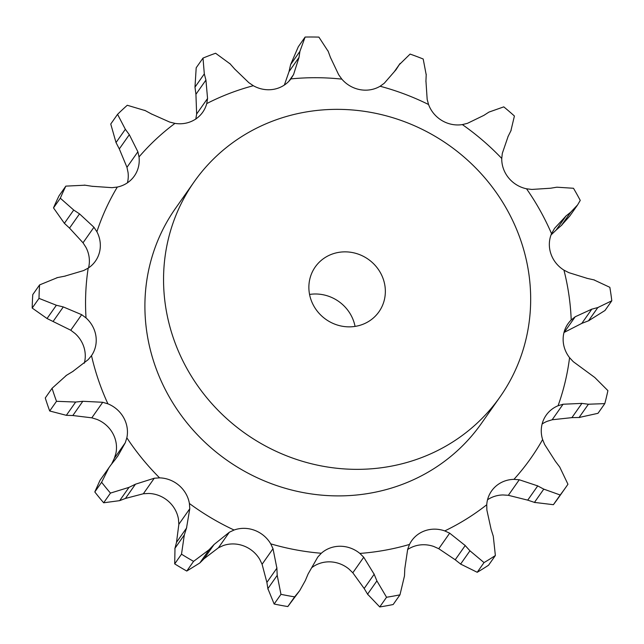 <?xml version="1.0" encoding="UTF-8"?>
<svg xmlns="http://www.w3.org/2000/svg" width="644" height="644" viewBox="0 0 644 644"><rect width="100%" height="100%" fill="white"/><g stroke="black" fill="none" stroke-linecap="round" stroke-linejoin="round"><path stroke-width="0.97" d="M561.431 225.416L569.811 216.006L577.596 204.921L570.761 212.142L561.431 225.416M508.164 136.287L502.32 153.328L501.748 158.464A29.946 28.264 35.1 0 0 508.599 177.873A29.946 28.264 35.1 0 0 526.534 188.789L531.847 189.441L550.62 188.225L556.859 187.195L573.49 188.273A292.762 276.308 35.1 0 1 580.252 200.405L577.596 204.921M555.522 230.633L561.979 224.933M571.228 211.771L565.585 216.312M551.023 234.963L556.054 230.166L566.06 215.933L554.581 228.33L551.538 233.667A29.946 28.264 35.1 0 0 550.902 253.817A29.946 28.264 35.1 0 0 563.951 270.142L568.781 272.629L587.32 278.393M563.991 332.497L581.798 323.401L591.796 309.16L575.197 316.768L571.204 319.979A29.946 28.264 35.1 0 0 568.032 323.707A29.946 28.264 35.1 0 0 563.162 338.14A29.946 28.264 35.1 0 0 569.57 357.67L573.249 361.662L594.798 377.497L607.904 390.626A292.762 276.308 35.1 0 1 604.797 403.627L588.415 404.215L579.085 417.489L597.994 413.311L604.797 403.627M542.119 424.01A29.946 28.264 35.1 0 1 547.126 421.329L552.158 419.767L571.904 417.634L581.902 403.402L563.073 404.231L558.074 405.736A29.946 28.264 35.1 0 0 546.16 415.211A29.946 28.264 35.1 0 0 543.721 419.461A29.946 28.264 35.1 0 0 542.618 439.562L544.655 444.521L555.418 461.346L559.716 467.005L567.952 484.24A292.762 276.308 35.1 0 1 565.939 487.154A292.762 276.308 35.1 0 1 560.2 495.003L543.778 489.126L534.448 502.401L553.389 504.695A292.762 276.308 35.1 0 0 559.129 496.838L565.939 487.154M487.532 499.776A29.946 28.264 35.1 0 1 502.988 494.954L508.349 495.308L527.718 500.147L537.724 485.906L519.265 479.764L513.944 479.361A29.946 28.264 35.1 0 0 495.212 486.8A29.946 28.264 35.1 0 0 491.573 490.978A29.946 28.264 35.1 0 0 486.743 504.759L486.864 510.016L491.122 529.4L493.288 536.259L495.373 555.514L488.563 565.207A292.762 276.308 35.1 0 1 477.212 572.283L460.621 564.072L469.951 550.797L484.022 562.59A292.762 276.308 35.1 0 0 495.373 555.514M407.636 549.549A29.946 28.264 35.1 0 1 413.223 546.643A29.946 28.264 35.1 0 1 433.806 546.498L438.765 548.72L455.211 559.781L465.209 545.549L449.681 533.176L444.763 530.914A29.946 28.264 35.1 0 0 424.179 531.05A29.946 28.264 35.1 0 0 411.653 540.767A29.946 28.264 35.1 0 0 409.487 544.438L407.676 549.292L404.802 568.724L404.488 575.905L399.972 594.831L393.162 604.523A292.762 276.308 35.1 0 1 379.743 606.946L367.579 594.171L376.901 580.896L386.553 597.254A292.762 276.308 35.1 0 0 399.972 594.831M311.696 567.726A29.946 28.264 35.1 0 1 329.269 561.842A29.946 28.264 35.1 0 1 348.911 569.014L352.815 572.79L364.166 588.503L374.164 574.263L363.731 557.245L359.867 553.421A29.946 28.264 35.1 0 0 340.217 546.249A29.946 28.264 35.1 0 0 321.3 553.26L317.782 557.052L308.098 573.989L305.312 580.598L299.75 590.58L287.82 606.559A292.762 276.308 35.1 0 1 274.151 604.016L267.88 588.64L277.21 575.366L280.961 594.323A292.762 276.308 35.1 0 0 294.63 596.867L299.75 590.58M218.421 547.786L223.114 545.613A29.946 28.264 35.1 0 1 243.722 545.927A29.946 28.264 35.1 0 1 259.782 559.443L262.092 564.265L266.882 582.418L276.888 568.185L273.008 548.72L270.738 543.85A29.946 28.264 35.1 0 0 254.67 530.334A29.946 28.264 35.1 0 0 234.07 530.02L229.336 532.242L218.421 547.786L204.084 558.726L199.825 562.969L186.768 571.051A292.762 276.308 35.1 0 1 174.693 563.878L174.999 548.221L184.321 534.947L181.503 554.186A292.762 276.308 35.1 0 0 193.578 561.359L209.155 549.694L214.082 544.486L229.336 532.242M143.354 493.763L148.635 493.457A29.946 28.264 35.1 0 1 168.14 501.056A29.946 28.264 35.1 0 1 178.444 519.088L178.855 524.297L176.504 542.353L186.502 528.112L189.779 508.76L189.4 503.495A29.946 28.264 35.1 0 0 179.088 485.463A29.946 28.264 35.1 0 0 159.591 477.864L154.27 478.226L143.354 493.763L125.451 498.44L119.671 500.646L103.66 502.787A292.762 276.308 35.1 0 1 94.805 491.96L100.029 480.287L110.792 465.105M115.236 459.478L117.916 455.888L125.274 442.75L126.844 437.807A29.946 28.264 35.1 0 0 123.68 417.69A29.946 28.264 35.1 0 0 107.918 403.836L102.726 402.283L82.818 401.284L75.67 402.049L56.511 401.301L49.701 410.993L66.34 415.324L75.67 402.049M72.692 371.548L88.204 359.618L91.512 355.649A29.946 28.264 35.1 0 0 95.932 336.168A29.946 28.264 35.1 0 0 86.03 317.927L81.675 314.683L63.305 306.93L56.374 305.248L39.01 298.373L32.2 308.065L47.044 318.522L56.374 305.248M64.633 276.187L83.583 270.577L88.188 268.129A29.946 28.264 35.1 0 0 95.441 261.11A29.946 28.264 35.1 0 0 99.579 251.909A29.946 28.264 35.1 0 0 96.89 231.743L93.944 227.243L79.526 213.872L73.714 210.041L60.319 198.207L53.508 207.899L64.384 223.315L73.714 210.041M92.14 186.285L112.032 187.67L117.313 187.058A29.946 28.264 35.1 0 0 134.145 176.287A29.946 28.264 35.1 0 0 134.33 176.029A29.946 28.264 35.1 0 0 139.015 156.935L137.88 151.783L129.315 134.685L125.347 129.291L117.562 114.334L110.752 124.026L116.025 142.566L125.347 129.291M151.501 113.972L169.71 122.078L174.959 123.382A29.946 28.264 35.1 0 0 194.955 119.526A29.946 28.264 35.1 0 0 202.747 112.169A29.946 28.264 35.1 0 0 206.732 103.587L207.561 98.492L205.927 80.065L204.309 73.891L203.005 58.089L196.195 67.781L194.979 87.165L204.309 73.891M234.69 69.029L248.826 82.665L253.325 85.716A29.946 28.264 35.1 0 0 273.789 89.291A29.946 28.264 35.1 0 0 290.887 78.914L293.559 74.567L299.025 57.388L299.919 51.343L305.111 37.054L298.309 46.746L290.597 64.617L299.919 51.343M330.485 57.517L338.688 74.76L341.843 79.132A29.946 28.264 35.1 0 0 360.012 89.653A29.946 28.264 35.1 0 0 380.113 86.248L384.275 83.237L396.036 69.713L399.28 64.674L394.498 71.476M425.942 80.999L427.173 99.426L428.558 104.521A29.946 28.264 35.1 0 0 441.969 120.573A29.946 28.264 35.1 0 0 462.368 124.598L467.447 123.334L483.853 115.381L488.965 112.088L503.777 106.864A292.762 276.308 35.1 0 1 514.419 116.017L510.853 130.917M500.098 396.841L481.446 423.382A186.969 176.464 -144.9 0 1 387.471 489.239A186.969 176.464 -144.9 0 1 183.033 417.819A186.969 176.464 -144.9 0 1 175.474 208.415L194.126 181.874A186.969 176.464 35.1 0 0 201.677 391.27A186.969 176.464 35.1 0 0 406.123 462.69A186.969 176.464 35.1 0 0 500.098 396.841A186.969 176.464 35.1 0 0 448.554 144.964A186.969 176.464 35.1 0 0 194.126 181.874M111.565 464.131L114.35 458.295L115.888 453.4A29.946 28.264 35.1 0 0 112.732 433.275A29.946 28.264 35.1 0 0 96.962 419.421L91.81 417.827L102.726 402.283M84.284 363.232A29.946 28.264 35.1 0 0 84.976 351.753A29.946 28.264 35.1 0 0 75.082 333.52L70.751 330.219L81.675 314.683M88.526 267.904A29.946 28.264 35.1 0 0 88.63 267.493A29.946 28.264 35.1 0 0 85.934 247.336L83.02 242.788L93.944 227.243M127.415 182.824A29.946 28.264 35.1 0 0 128.059 172.52L126.965 167.327L137.88 151.783M611.8 300.796L597.833 307.534L588.503 320.817L604.99 310.488L611.8 300.796A292.762 276.308 35.1 0 0 609.844 287.321L593.8 279.834M594.444 279.987L586.668 278.256M598.429 307.381L591.184 309.337M511.119 130.386L507.891 136.834M589.059 404.311L581.25 403.321M399.28 64.674L410.099 54.08A292.762 276.308 35.1 0 1 423.197 59.015L426.207 74.833M426.231 74.221L425.909 81.619M544.373 489.456L537.112 485.592M305.111 37.054A292.762 276.308 35.1 0 1 318.893 37.111L328.247 51.464M328.021 50.86L330.702 58.137M288.786 81.361L293.559 74.567M470.418 551.328L464.735 545.033M203.005 58.089A292.762 276.308 35.1 0 1 215.603 53.251L230.206 63.957M229.755 63.458L235.132 69.544M195.776 119.18L196.637 114.036L207.561 98.492M145.327 110.639L127.279 105.27A292.762 276.308 35.1 0 0 117.562 114.334M144.707 110.309L152.113 114.318M377.175 581.572L373.89 573.611M85.072 185.198L65.841 186.124A292.762 276.308 35.1 0 0 60.319 198.207M84.356 185.094L92.841 186.398M277.234 576.09L276.848 567.469M57.574 277.564L39.59 284.914A292.762 276.308 35.1 0 0 39.01 298.373M56.865 277.709L65.334 276.059M184.095 535.639L186.72 527.436M91.327 355.923L91.512 355.649A247.417 233.514 35.1 0 0 107.918 403.836M66.549 375.267L52.075 388.276A292.762 276.308 35.1 0 0 56.511 401.301M65.93 375.645L73.303 371.177M109.029 467.48L101.615 482.267A292.762 276.308 35.1 0 0 110.462 493.095L129.001 487.371L135.449 484.208L154.27 478.226M110.341 465.676L115.67 458.922M581.13 323.65L589.179 320.543M571.188 417.642L579.809 417.473M527.05 499.913L535.124 502.618M284.358 85.056L289.027 71.621L290.597 64.617M454.672 559.346L461.168 564.49M196.637 114.036L195.929 94.298L194.979 87.165M126.965 167.327L119.309 148.917L116.025 142.566M363.828 587.924L367.925 594.734M83.02 242.788L69.528 228.105L64.384 223.315M65.841 186.124L59.031 195.816A292.762 276.308 35.1 0 0 53.508 207.899M266.793 581.79L267.985 589.26M70.751 330.219L47.044 318.522M39.59 284.914L32.78 294.598A292.762 276.308 35.1 0 0 32.2 308.065M176.665 541.757L174.846 548.801M91.81 417.827L72.82 415.525L66.34 415.324M52.075 388.276L45.273 397.968A292.762 276.308 35.1 0 0 49.701 410.993M355.061 326.403A38.954 36.764 35.1 0 0 309.563 294.437M560.2 495.003L553.389 504.695M289.027 71.621L299.025 57.388M484.022 562.59L477.212 572.283M195.929 94.298L205.927 80.065M119.309 148.917L129.315 134.685M386.553 597.254L379.743 606.946M69.528 228.105L79.526 213.872M294.63 596.867L287.82 606.559M280.961 594.323L274.151 604.016M204.084 558.726L214.082 544.486M53.299 321.163L63.305 306.93M193.578 561.359L186.768 571.051M181.503 554.186L174.693 563.878M199.825 562.969L209.155 549.694M125.451 498.44L135.449 484.208M72.82 415.525L82.818 401.284M110.462 493.095L103.66 502.787M101.615 482.267L94.805 491.96M119.671 500.646L129.001 487.371M359.408 325.47A38.954 36.764 35.1 0 0 378.986 311.744A38.954 36.764 35.1 0 0 368.247 259.274A38.954 36.764 35.1 0 0 315.238 266.962A38.954 36.764 35.1 0 0 316.816 310.585A38.954 36.764 35.1 0 0 359.408 325.47M551.538 233.667A247.417 233.514 35.1 0 0 526.534 188.789M571.204 319.979A247.417 233.514 35.1 0 0 563.951 270.142M558.074 405.736A247.417 233.514 35.1 0 0 569.57 357.67M513.944 479.361A247.417 233.514 35.1 0 0 542.618 439.562M444.763 530.914A247.417 233.514 35.1 0 0 486.743 504.759M359.867 553.421A247.417 233.514 35.1 0 0 406.549 545.283A247.417 233.514 35.1 0 0 409.487 544.438M270.738 543.85A247.417 233.514 35.1 0 0 321.3 553.26M189.4 503.495A247.417 233.514 35.1 0 0 234.07 530.02M126.844 437.807A247.417 233.514 35.1 0 0 159.591 477.864M88.188 268.129A247.417 233.514 35.1 0 0 86.03 317.927M117.313 187.058A247.417 233.514 35.1 0 0 96.89 231.743M174.959 123.382A247.417 233.514 35.1 0 0 139.015 156.935M253.325 85.716A247.417 233.514 35.1 0 0 206.732 103.587M341.843 79.132A247.417 233.514 35.1 0 0 290.887 78.914M428.558 104.521A247.417 233.514 35.1 0 0 380.113 86.248M501.748 158.464A247.417 233.514 35.1 0 0 462.368 124.598M564.273 332.304L575.197 316.768M552.158 419.767L563.073 404.231M508.349 495.308L519.265 479.764M438.765 548.72L449.681 533.176M352.815 572.79L363.731 557.245M262.092 564.265L273.008 548.72M178.855 524.297L189.779 508.76M114.35 458.295L125.274 442.75M400.093 63.458L394.329 71.661"/></g></svg>
